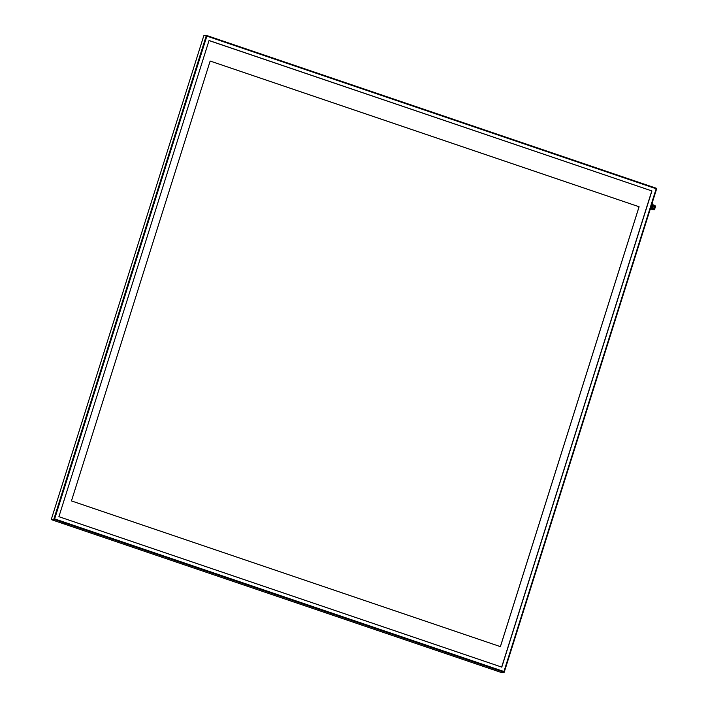 <?xml version="1.0" encoding="UTF-8"?>
<svg xmlns="http://www.w3.org/2000/svg" width="708" height="708" viewBox="0 0 708 708"><rect width="100%" height="100%" fill="white"/><g stroke="black" fill="none" stroke-linecap="round" stroke-linejoin="round"><path stroke-width="1.06" d="M504.211 672.202L656.767 188.399L206.382 35.4L203.798 35.727L51.233 519.601L501.618 672.6L504.211 672.255L503.963 671.52L656.183 188.753L206.86 36.117L54.649 518.893L53.799 519.274L504.193 672.273M51.233 519.601L53.799 519.274L206.364 35.4L206.86 36.117M63.039 523.106L64.41 523.424L63.039 523.106M491.98 668.821L493.352 669.131L491.98 668.821M504.211 672.255L656.767 188.408L656.183 188.753M209.037 40.506L58.906 516.681L501.786 667.131L651.926 190.956L209.037 40.506M209.019 40.568L651.926 190.956M651.785 190.974L501.671 667.095M210.152 61.038L639.094 206.754L500.406 646.634L71.455 500.919L210.152 61.038M500.379 646.625L639.067 206.754L210.152 61.047M650.776 207.409L651.148 206.577A3.186 0.673 -71.2 0 0 651.325 206.01L651.466 205.205M650.218 209.187L651.015 209.462L650.13 209.453M651.873 203.922L652.776 204.231A3.186 0.673 -71.2 0 0 652.749 203.957L651.944 203.692M652.776 204.231L652.404 206.373L651.325 206.01M651.148 206.577L652.218 206.94A3.186 0.673 -71.2 0 0 652.404 206.373M652.218 206.94L651.227 209.161L650.316 208.851M651.413 208.745L652.643 205.081M651.431 208.78L651.599 209.152A2.319 0.496 -71.2 0 0 651.687 209.232A2.319 0.496 -71.2 0 0 651.732 209.241A2.319 0.496 -71.2 0 0 652.935 207.09A2.319 0.496 -71.2 0 0 653.174 204.842A2.319 0.496 -71.2 0 0 653.059 204.86L652.696 205.054M651.687 209.232L652.918 209.656A2.319 0.496 -71.2 0 0 652.971 209.656A2.319 0.496 -71.2 0 0 653.033 209.639A2.319 0.496 -71.2 0 0 654.13 207.621A2.319 0.496 -71.2 0 0 654.493 205.355A2.319 0.496 -71.2 0 0 654.404 205.267L653.174 204.842M653.351 209.435L654.617 205.701M653.519 209.373L654.714 205.86M653.484 209.48A2.089 0.443 -71.2 0 0 653.581 209.639A2.089 0.443 -71.2 0 0 653.626 209.639A2.089 0.443 -71.2 0 0 654.705 207.701A2.089 0.443 -71.2 0 0 654.927 205.683A2.089 0.443 -71.2 0 0 654.75 205.745M653.679 209.63A2.089 0.443 -71.2 0 0 653.741 209.692A2.089 0.443 -71.2 0 0 653.776 209.692A2.089 0.443 -71.2 0 0 654.838 207.833A2.089 0.443 -71.2 0 0 655.112 205.754A2.089 0.443 -71.2 0 0 655.086 205.736A2.089 0.443 -71.2 0 0 654.989 205.745M653.776 209.692A2.089 0.443 -71.2 0 0 653.785 209.692L654.44 209.674L655.626 206.178L655.112 205.754M654.457 209.692L655.652 206.178M54.649 518.893L503.963 671.52M656.767 188.399L206.382 35.4"/></g></svg>
